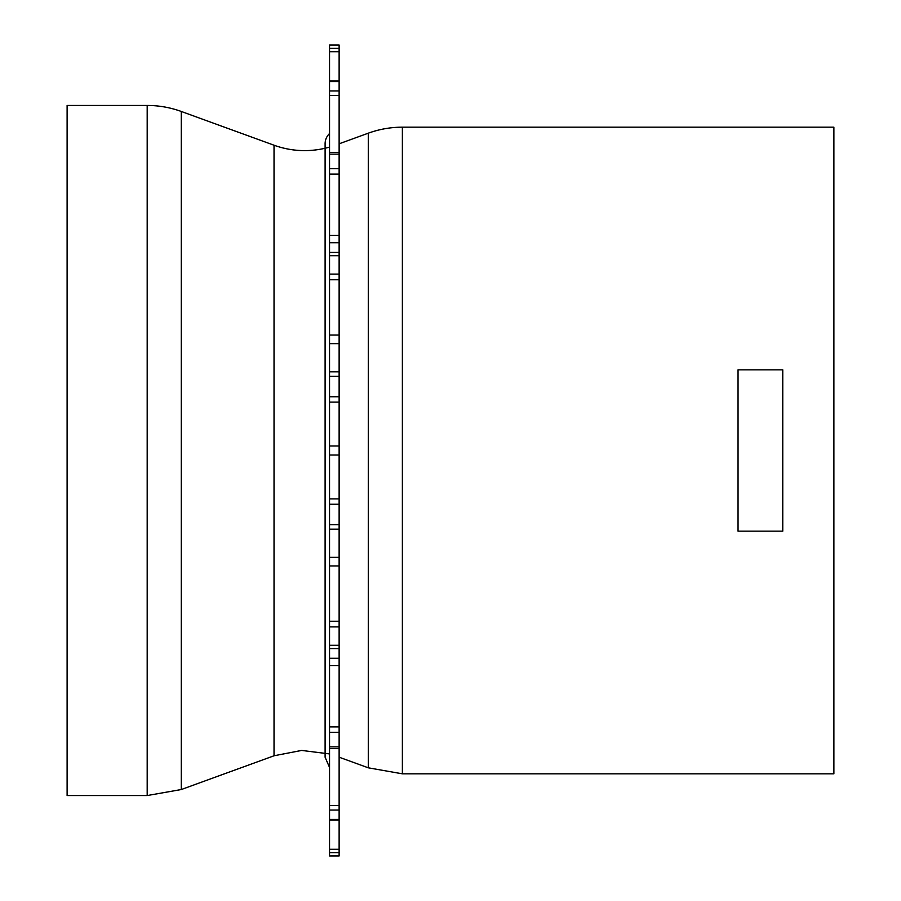<?xml version="1.0" encoding="UTF-8"?>
<svg xmlns="http://www.w3.org/2000/svg" width="901" height="901" viewBox="0 0 901 901"><rect width="100%" height="100%" fill="white"/><g stroke="black" fill="none" stroke-linecap="round" stroke-linejoin="round"><path stroke-width="1.35" d="M738.043 369.838L738.043 531.162L782.766 531.162L782.766 369.838L738.043 369.838M402.375 127.176L833.887 127.176L833.887 773.824L402.375 773.824L402.375 127.176A99.684 99.684 0 0 0 368.284 133.19L368.284 767.81L402.375 773.824M329.541 147.077A89.458 89.458 0 0 1 274.028 145.219L181.281 111.465A99.684 99.684 0 0 0 147.19 105.451L67.113 105.451L67.113 795.549L147.19 795.549L147.19 105.451M339.125 748.551L339.125 45.05L329.541 45.05L329.541 748.551M339.125 805.449L339.125 748.63L329.541 748.63L329.541 855.95L339.125 855.894L339.125 805.449L329.541 805.449M325.768 148.079A14.056 14.056 0 0 1 329.541 133.539M339.125 757.212L339.159 143.788L368.284 133.19M329.541 753.923L301.644 750.432L274.028 755.781L274.028 145.219M274.028 755.781L181.281 789.535L181.281 111.465M339.125 154.127L329.541 154.127M339.125 168.724L329.541 168.724M339.125 174.13L329.541 174.13M339.125 235.42L329.541 235.42M339.125 242.729L329.541 242.729M339.125 252.438L329.541 252.438M339.125 255.704L329.541 255.704M339.125 274.095L329.541 274.095M339.125 279.76L329.541 279.76M339.125 335.048L329.541 335.048M339.125 343.641L329.541 343.641M339.125 371.82L329.541 371.82M339.125 376.348L329.541 376.348M339.125 396.744L329.541 396.744M339.125 402.105L329.541 402.105M339.125 445.984L329.541 445.984M339.125 455.016L329.541 455.016M339.125 498.895L329.541 498.895M339.125 504.256L329.541 504.256M339.125 524.652L329.541 524.652M339.125 529.18L329.541 529.18M339.125 557.359L329.541 557.359M339.125 565.952L329.541 565.952M339.125 621.24L329.541 621.24M339.125 626.905L329.541 626.905M339.125 645.296L329.541 645.296M339.125 648.562L329.541 648.562M339.125 658.271L329.541 658.271M339.125 665.58L329.541 665.58M339.125 726.87L329.541 726.87M339.125 732.276L329.541 732.276M339.125 746.873L329.541 746.873M339.125 810.067L329.541 810.067M339.125 819.437L329.541 819.437M339.125 849.283L329.541 849.283M339.125 852.661L329.541 852.661M339.125 48.339L329.541 48.339M339.125 51.717L329.541 51.717M339.125 81.563L329.541 81.563M339.125 90.933L329.541 90.933M339.125 95.551L329.541 95.551M339.125 757.2L368.284 767.81M147.19 795.549L181.281 789.535M339.125 152.37L329.541 152.37M339.125 820.068L329.541 820.068M339.125 855.95L329.541 855.95M339.125 45.05L329.541 45.05M339.125 80.932L329.541 80.932M329.541 767.461L325.103 757.212L325.103 143.788"/></g></svg>
